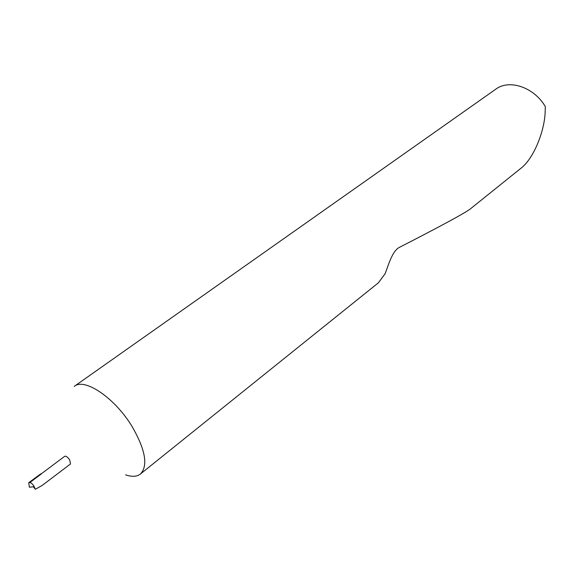 <?xml version="1.0" encoding="UTF-8"?>
<svg xmlns="http://www.w3.org/2000/svg" width="574" height="574" viewBox="0 0 574 574"><rect width="100%" height="100%" fill="white"/><g stroke="black" fill="none" stroke-linecap="round" stroke-linejoin="round"><path stroke-width="0.86" d="M34.175 486.652C32.668 484.054 31.204 482.698 29.783 482.583L41.407 473.873L40.611 473.952L28.7 482.727L29.396 487.233L34.175 486.652L35.337 489.27L42.089 485.489L70.523 463.957L69.676 459.874C67.689 457.062 66.039 455.864 64.719 456.28L41.192 473.894M125.62 474.856C131.963 477.03 136.913 476.743 140.465 473.981C148.207 465.722 145.487 450.023 132.3 426.877C115.109 398.076 84.593 377.441 74.233 386.388L495.685 89.25C509.124 78.882 534.035 87.162 545.3 106.577L545.178 111.27C544.913 129.322 534.466 158.087 520.718 168.44L470.235 209.001M140.465 473.981L378.395 282.803L384.989 273.884C388.124 266.544 391.942 250.903 399.554 247.294C440.516 226.292 464.043 213.55 470.135 209.079M35.337 489.27L33.321 486.752M28.7 482.727L29.783 482.583"/></g></svg>
